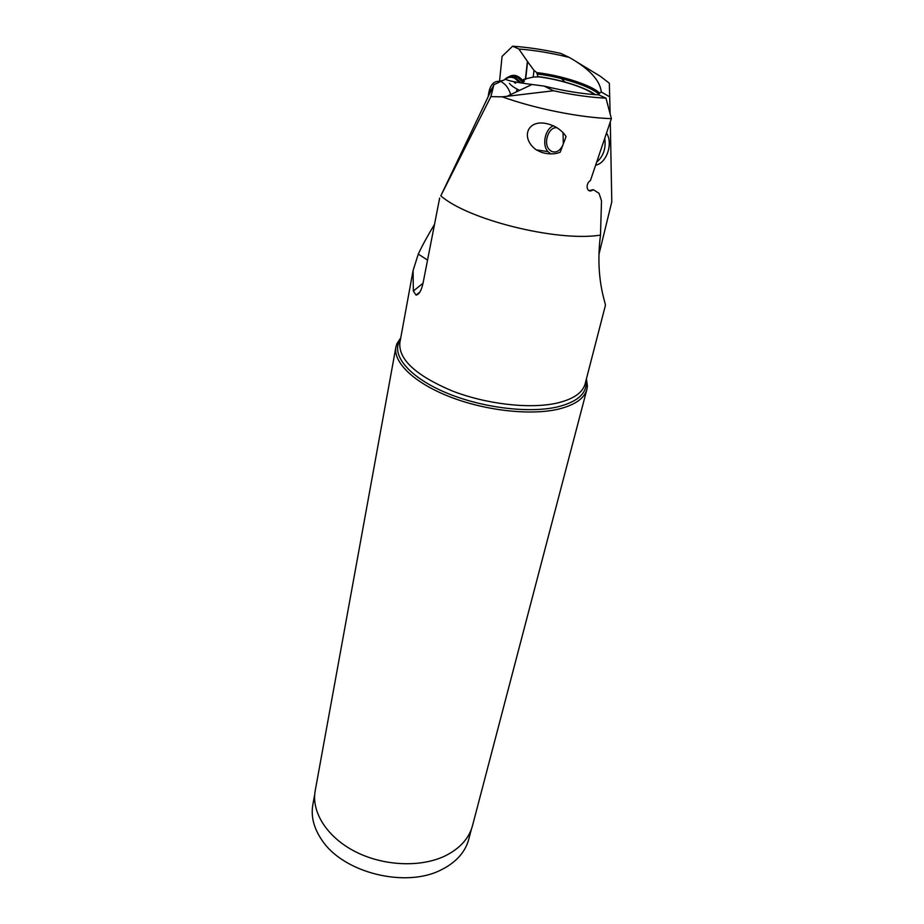 <?xml version="1.0" encoding="UTF-8"?>
<svg xmlns="http://www.w3.org/2000/svg" width="924" height="924" viewBox="0 0 924 924"><rect width="100%" height="100%" fill="white"/><g stroke="black" fill="none" stroke-linecap="round" stroke-linejoin="round"><path stroke-width="1.39" d="M610.29 121.922L611.792 201.825L598.902 254.539M400.473 339.362L398.694 342.735C392.665 357.461 411.596 378.47 446.904 393.104C482.132 407.773 528.678 413.49 557.068 406.999L557.137 406.987C575.652 402.46 585.342 394.894 586.197 384.303L585.111 383.922L605.439 305.267C605.393 301.975 595.079 277.35 600.496 235.135L601.501 200.785L599.029 193.335L593.312 189.674L588.923 190.644M593.312 189.674L592.919 189.951C586.879 194.155 584.753 184.003 590.436 180.55L611.388 118.642L605.982 98.175L598.775 94.883C582.166 93.913 563.963 90.979 544.19 86.094L532.005 84.5C515.615 82.294 506.86 80.527 505.728 79.198L493.901 84.685L440.817 195.819C467.428 219.496 555.59 241.649 599.122 235.308L600.496 235.135M439.651 198.071L423.146 282.652C421.529 290.494 419.149 294.64 416.019 295.091L413.351 291.025L413.097 270.466L418.283 254.1L427.546 260.094M434.523 224.359C427.662 235.701 422.245 245.622 418.283 254.1M499.526 81.393L502.079 56.376L512.612 46.2L518.895 49.03C534.603 50.219 551.362 53.003 569.196 57.392L560.695 53.384C543.474 49.619 527.442 47.216 512.612 46.2M577.211 62.231L600.23 76.218L609.332 83.195L610.14 113.929M561.353 78.552L565.176 82.224M525.398 79.337L527.408 61.411L533.991 70.386L536.752 72.592C561.307 75.364 591.787 85.193 599.664 93.105L601.293 91.996L609.817 96.905M601.293 91.996C600.023 80.307 589.316 68.769 569.196 57.392M527.408 61.411L518.895 49.03M508.65 76.888C513.571 73.862 518.456 75.271 523.307 81.104M527.65 61.354L525.641 79.337M533.217 77.073L533.991 70.386M536.752 72.592L537.976 76.9L533.333 77.038L523.573 79.372L524.405 81.208L521.332 82.906M598.544 94.872L599.664 93.105M544.19 86.094L553.488 90.76L506.964 96.315L532.005 84.5M611.388 118.642C580.503 117.752 535.065 108.697 502.263 96.824L506.964 96.315M553.488 90.76C572.822 94.964 590.321 97.436 605.982 98.175M502.263 96.824L490.875 96.639L493.901 84.685M440.817 195.819L490.875 96.639M541.938 152.506L536.29 149.873C518.018 136.706 529.36 113.421 556.144 127.189C560.949 130.261 564.252 133.426 566.054 136.683L560.152 152.264C554.931 154.354 548.856 154.435 541.938 152.506M510.522 76.507L517.036 76.992L523.088 82.421L523.573 79.372M471.402 829.198L468.757 839.269C465.627 850.889 457.819 860.348 445.333 867.671L441.522 869.68C406.052 888.403 343.532 872.984 322.072 840.343C313.86 828.435 310.776 816.55 312.843 804.712L314.714 794.467M586.902 389.351L472.511 825.652C469.022 838.461 459.898 848.544 445.137 855.901C420.686 867.694 383.425 866.088 355.209 851.605C326.946 837.144 311.226 812.023 315.2 790.782L395.922 347.008C392.977 362.289 414.021 382.779 449.503 396.673C484.915 410.591 530.064 415.673 557.911 409.251C574.682 405.209 584.338 398.567 586.902 389.351L587.41 386.105L586.417 378.932M400.762 337.78L396.835 343.855L395.922 347.008M563.039 132.686L563.317 143.913M562.878 145.08C559.898 151.005 556.098 153.107 551.489 151.386L549.202 149.561C542.862 142.954 548.798 126.311 557.08 127.766M553.511 125.768C545.137 128.667 541.672 144.999 547.944 151.617L550.935 153.927M521.159 82.883L515.072 77.408C511.053 75.664 507.542 76.449 504.539 79.741M519.831 82.663L514.518 78.159C511.168 76.669 508.119 77.062 505.393 79.349M514.298 82.444L515.604 83.252M499.052 81.324L503.222 80.353M500.485 81.624C495.229 80.457 491.545 83.241 489.408 89.998L488.981 91.961M492.573 87.468L488.704 93.197L488.161 96.697M510.66 94.56C508.824 88.554 505.936 84.454 501.998 82.259M596.742 162.104C603.453 156.191 606.121 148.314 604.746 138.45M606.548 133.091C613.351 143.532 606.571 163.282 595.703 165.177M585.111 383.922C582.651 392.839 573.25 399.226 556.929 403.107L556.86 403.118C529.81 409.216 486.07 404.215 451.767 390.76C415.846 375.433 398.533 359.459 399.838 342.85L413.097 270.466M598.914 94.34C591.325 86.544 561.411 76.819 537.11 74.024M516.539 91.799L516.966 89.05M423.03 283.252L413.351 291.025M594.236 94.583C585.573 87.491 559.413 79.268 537.987 76.773M509.413 83.356C511.076 85.539 514.449 87.872 519.554 90.379M587.41 386.105L586.197 384.303L586.012 380.503M589.269 190.76L592.919 189.951M420.062 291.845L416.019 295.091M399.838 342.85L396.835 343.855M536.29 149.873L547.944 151.617M537.941 76.611C559.863 79.187 586.082 87.63 595.345 94.664M517.359 77.154L515.396 77.57M488.704 93.197L489.408 89.998"/></g></svg>
